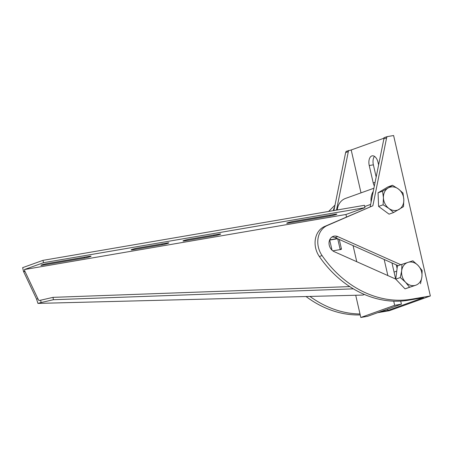 <?xml version="1.0" encoding="UTF-8"?>
<svg xmlns="http://www.w3.org/2000/svg" width="453" height="453" viewBox="0 0 453 453"><rect width="100%" height="100%" fill="white"/><g stroke="black" fill="none" stroke-linecap="round" stroke-linejoin="round"><path stroke-width="0.68" d="M131.863 249.478A4.445 0.362 -12.9 0 1 137.859 248.006L166.897 243.035A4.445 0.362 -12.9 0 1 168.861 242.893A4.445 0.362 -12.9 0 1 166.625 243.737A4.445 0.362 -12.9 0 1 162.157 244.739L133.12 249.711A4.445 0.362 -12.9 0 1 131.155 249.852A4.445 0.362 -12.9 0 1 131.863 249.478M41.642 264.931A4.445 0.362 -12.9 0 1 47.639 263.459L89.122 256.353A4.445 0.362 -12.9 0 1 91.087 256.211A4.445 0.362 -12.9 0 1 88.85 257.055A4.445 0.362 -12.9 0 1 84.383 258.057L42.899 265.158A4.445 0.362 -12.9 0 1 40.934 265.299A4.445 0.362 -12.9 0 1 41.642 264.931M183.708 240.6A4.445 0.362 -12.9 0 1 189.711 239.127L218.748 234.156A4.445 0.362 -12.9 0 1 220.707 234.014A4.445 0.362 -12.9 0 1 218.476 234.858A4.445 0.362 -12.9 0 1 214.009 235.86L184.971 240.832A4.445 0.362 -12.9 0 1 183.006 240.973A4.445 0.362 -12.9 0 1 183.708 240.6M287.412 222.842A4.445 0.362 -12.9 0 1 293.408 221.37L334.892 214.269A4.445 0.362 -12.9 0 1 336.856 214.127A4.445 0.362 -12.9 0 1 334.62 214.965A4.445 0.362 -12.9 0 1 330.152 215.973L288.669 223.074A4.445 0.362 -12.9 0 1 286.704 223.216A4.445 0.362 -12.9 0 1 287.412 222.842M329.824 240.062L337.185 238.805A0.634 0.521 -109.8 0 1 337.847 239.331L340.107 249.207A0.634 0.521 -109.8 0 1 340.084 249.609M36.614 299.184L23.692 271.834L23.488 271.313L24.841 271.149L37.899 298.725L36.614 299.184L37.933 303.402L362.723 295.073L364.405 294.467M24.841 271.149L24.473 269.535L43.505 262.7L42.967 260.356L22.65 267.655L23.488 271.313M42.967 260.356L364.439 205.311L364.971 207.655L345.945 214.49L24.473 269.535M43.505 262.7L364.971 207.655M332.026 250.186L329.801 240.469A0.634 0.521 -109.8 0 1 330.18 239.762L337.23 238.555M339.269 239.461L341.398 248.742A0.634 0.521 -109.8 0 1 341.018 249.45L332.825 250.849M37.899 298.725L38.924 300.571L40.736 300.186L41.03 302.559L37.933 303.402M345.945 214.49L346.517 216.987M353.074 245.617L356.76 261.709M24.983 271.375L23.692 271.834M353.368 288.85L53.358 299.722L41.03 302.559M349.761 286.602L53.058 297.355L53.358 299.722M53.058 297.355L40.736 300.186M371.12 201.964A16.518 13.613 -109.8 0 1 373.272 191.342M337.247 209.966A16.518 13.613 -109.8 0 1 345.531 198.42L373.901 188.233M400.707 301.098L401.409 304.156L394.671 305.311L360.809 317.474L355.718 295.254M394.671 305.311L393.719 301.177M387.859 275.571L384.172 259.478M401.409 304.156L367.547 316.319L360.809 317.474M391.975 262.955L395.662 279.054M378.617 164.915L378.034 162.378A8.256 4.626 -99.7 0 0 372.241 155.821A8.256 4.626 -99.7 0 0 369.235 165.538L373.193 182.819A8.256 4.626 -99.7 0 0 374.348 186.007M383.929 138.222L351.194 149.977L361.013 192.859M387.638 309.105L387.938 310.418L423.493 297.655L408.731 300.18A104.173 85.849 -109.8 0 1 319.348 256.528A20.328 16.75 -109.8 0 1 324.575 226.494L372.864 205.77L386.596 137.876L383.889 138.845L383.957 137.689L387.1 136.642L386.596 137.876M377.643 312.695L389.382 310.684L430.35 295.968L393.606 135.526L387.1 136.642M396.296 264.88L397.1 268.403M374.467 156.353A8.256 4.626 -99.7 0 0 373.38 164.83L376.171 177.01M372.864 205.77L327.281 225.52A20.328 16.75 -109.8 0 0 322.06 255.554A104.173 85.849 -109.8 0 0 411.437 299.207L430.35 295.968M395.763 279.099L334.235 251.67A8.256 6.806 -109.8 0 1 329.048 243.771A8.256 6.806 -109.8 0 1 333.221 236.375A8.256 6.806 -109.8 0 1 337.791 236.625L400.848 264.728M331.93 237.038A8.256 6.806 -109.8 0 1 335.084 237.593L398.136 265.701M370.158 206.744L383.889 138.845M348.408 150.458L348.334 151.613L345.628 152.587L346.126 151.353L351.194 149.977M380.356 311.721L387.938 310.418M309.948 296.426A104.173 85.849 70.2 0 0 360.01 313.986M306.064 296.528A104.173 85.849 70.2 0 0 360.226 314.937M345.628 152.587L333.906 210.537M348.334 151.613L336.511 210.09M393.589 212.536L403.521 206.636L403.827 199.609A12.067 9.943 -109.8 0 1 399.133 209.382A12.067 9.943 -109.8 0 1 388.929 208.465L393.589 212.536L389.065 214.161L378.595 206.426L378.057 192.791L387.989 186.891L392.513 185.266L388.125 188.006A12.067 9.943 -109.8 0 1 398.323 188.924L392.513 185.266M383.425 197.774A12.067 9.943 -109.8 0 1 388.125 188.006L382.581 191.166L383.425 197.774L383.119 204.801L388.929 208.465A12.067 9.943 -109.8 0 1 383.425 197.774M403.827 199.609A12.067 9.943 70.2 0 0 398.323 188.924L402.983 193.001L403.827 199.609M378.595 206.426L383.119 204.801M378.057 192.791L382.581 191.166M333.312 210.639A15.243 12.565 -109.8 0 1 334.631 206.942M420.503 283.714L421.902 276.908A12.067 9.943 -109.8 0 1 415.611 285.265L405.044 288.855L395.758 279.167L397.406 265.962L401.93 264.337L401.681 270.735A12.067 9.943 -109.8 0 1 407.972 262.372A12.067 9.943 -109.8 0 1 418.085 265.458L412.864 260.82L401.93 264.337M405.497 282.179A12.067 9.943 -109.8 0 1 401.681 270.735L400.282 277.542L405.497 282.179L409.569 287.23L415.611 285.265A12.067 9.943 -109.8 0 1 405.497 282.179M421.902 276.908A12.067 9.943 70.2 0 0 418.085 265.458L422.151 270.509L421.902 276.908M395.758 279.167L400.282 277.542M405.044 288.855L409.569 287.23M335.005 205.096L328.623 211.443M330.152 215.973L329.954 215.113M288.669 223.074L288.533 222.485M214.009 235.86L213.81 235.005M184.971 240.832L184.835 240.243M84.383 258.057L84.184 257.202M42.899 265.158L42.769 264.575M162.157 244.739L161.959 243.884M133.12 249.711L132.984 249.127M337.519 238.68L337.185 238.805M341.398 248.742L340.107 249.207M338.47 239.105L337.847 239.331M370.628 204.422L364.722 206.54M375.061 182.497L373.193 182.819M373.38 164.83L369.235 165.538M337.791 236.625L335.084 237.593M411.437 299.207L408.731 300.18M322.06 255.554L319.348 256.528M327.281 225.52L324.575 226.494M394.065 272.089L396.76 271.121"/></g></svg>
